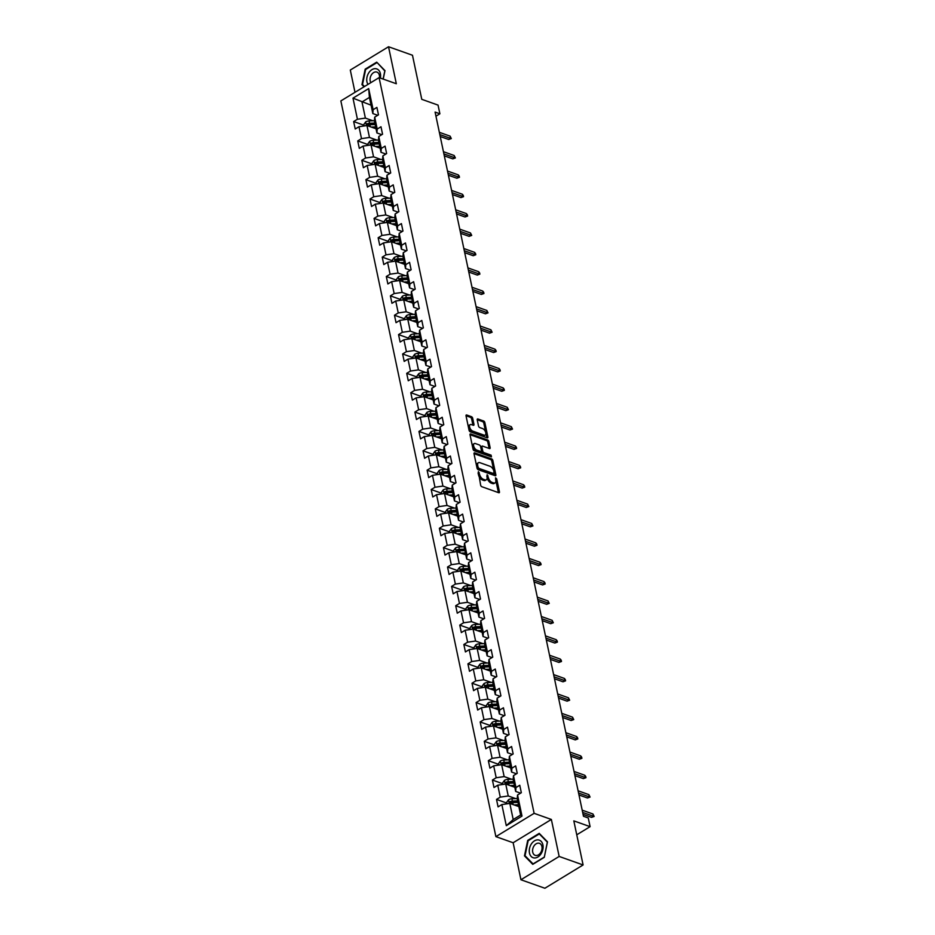 <?xml version="1.0" encoding="UTF-8"?>
<svg xmlns="http://www.w3.org/2000/svg" width="935" height="935" viewBox="0 0 935 935"><rect width="100%" height="100%" fill="white"/><g stroke="black" fill="none" stroke-linecap="round" stroke-linejoin="round"><path stroke-width="1.4" d="M478.381 471.591L480.637 485.16A1.402 0.748 58.6 0 0 481.829 486.714L498.752 492.722A1.402 0.748 58.6 0 0 499.232 492.698A1.402 0.748 58.6 0 0 499.442 491.833L496.707 478.884L495.538 477.808L495.749 480.099A4.5 2.408 58.6 0 1 495.082 482.869A4.5 2.408 58.6 0 1 493.563 482.927L492.149 482.425A4.5 2.408 58.6 0 1 488.315 477.458L487.123 474.7L487.006 476.99A4.5 2.408 58.6 0 1 486.34 479.76A4.5 2.408 58.6 0 1 484.821 479.819L483.407 479.316A4.5 2.408 58.6 0 1 479.573 474.349L478.381 471.591M472.666 418.237A1.402 0.748 58.6 0 0 471.462 416.683L466.717 415A1.402 0.748 58.6 0 0 466.249 415.011A1.402 0.748 58.6 0 0 466.039 415.876L469.066 430.264A1.402 0.748 58.6 0 0 470.258 431.818L487.182 437.825A1.402 0.748 58.6 0 0 487.661 437.802A1.402 0.748 58.6 0 0 487.871 436.937L484.844 422.55A1.402 0.748 58.6 0 0 483.64 421.007L477.902 418.962A1.402 0.748 58.6 0 0 477.434 418.985A1.402 0.748 58.6 0 0 477.224 419.85L478.521 426.009A1.402 0.748 58.6 0 0 479.713 427.564L482.565 428.569A3.763 2.01 58.6 0 1 485.464 431.748A3.763 2.01 58.6 0 1 485.207 435.044A3.763 2.01 58.6 0 1 483.933 435.091L472.794 431.128A3.763 2.01 58.6 0 1 469.896 427.95A3.763 2.01 58.6 0 1 470.153 424.665A3.763 2.01 58.6 0 1 471.415 424.619L473.274 425.273A1.402 0.748 58.6 0 0 473.753 425.25A1.402 0.748 58.6 0 0 473.963 424.385L472.666 418.237L471.626 418.868A1.402 0.748 58.6 0 0 470.434 417.314L466.016 415.736M559.153 856.448L551.358 819.457L513.14 842.751L520.935 879.753L559.153 856.448L583.101 864.957L573.821 820.883L590.102 826.657L588.267 817.973L583.475 816.267L435.091 112.095L439.882 113.789L438.048 105.106L421.767 99.32L412.475 55.247L388.528 46.75L350.298 70.043L354.996 92.308M551.358 819.457L534.119 813.333L379.084 77.628L396.323 83.741L388.528 46.75M474.711 452.891A1.402 0.748 58.6 0 0 474.232 452.914A1.402 0.748 58.6 0 0 474.022 453.779L477.049 468.154A1.402 0.748 58.6 0 0 478.252 469.709L495.176 475.716A1.402 0.748 58.6 0 0 495.643 475.705A1.402 0.748 58.6 0 0 495.854 474.84L492.827 460.452A1.402 0.748 58.6 0 0 491.635 458.898L474.711 452.891L473.998 453.323M473.063 449.209L470.024 434.833A1.402 0.748 58.6 0 1 470.235 433.969A1.402 0.748 58.6 0 1 470.714 433.945L487.638 439.953A1.402 0.748 58.6 0 1 488.83 441.507L490.127 447.655A1.402 0.748 58.6 0 1 489.917 448.531A1.402 0.748 58.6 0 1 489.449 448.543L482.589 446.112A1.402 0.748 58.6 0 0 482.109 446.124A1.402 0.748 58.6 0 0 481.899 446.988L482.764 451.079A1.402 0.748 58.6 0 0 483.956 452.622L491.097 455.158L491.459 456.864L474.255 450.763A1.402 0.748 58.6 0 1 473.063 449.209M583.101 864.957L544.883 888.25L520.935 879.753M534.119 813.333L495.889 836.638L340.854 100.922L379.084 77.628M364.077 125.255L353.652 121.562L355.23 129.007L358.993 126.716L361.506 138.625L357.743 140.928L359.309 148.373L363.084 146.082L365.585 157.992L361.822 160.294L363.388 167.739L367.163 165.448L369.676 177.369L365.901 179.66L367.467 187.105L371.242 184.814L373.755 196.736L369.979 199.026L371.557 206.483L375.321 204.181L377.833 216.102L374.058 218.393L375.636 225.849L379.4 223.547L381.912 235.468L378.149 237.759L379.715 245.215L383.49 242.913L386.003 254.834L382.228 257.137L383.794 264.582L387.569 262.279L390.082 274.2L386.307 276.503L387.873 283.948L391.648 281.645L394.161 293.567L390.386 295.869L391.964 303.314L395.727 301.012L398.24 312.933L394.465 315.235L396.043 322.68L399.806 320.389L402.319 332.299L398.555 334.601L400.122 342.046L403.897 339.756L406.409 351.665L402.634 353.968L404.2 361.413L407.976 359.122L410.488 371.043L406.713 373.334L408.279 380.779L412.054 378.488L414.567 390.409L410.792 392.7L412.37 400.157L416.133 397.854L418.646 409.775L414.883 412.066L416.449 419.523L420.212 417.22L422.725 429.142L418.962 431.432L420.528 438.889L424.303 436.587L426.816 448.508L423.041 450.81L424.607 458.255L428.382 455.953L430.895 467.874L427.12 470.176L428.686 477.621L432.461 475.319L434.974 487.24L431.199 489.543L432.776 496.988L436.54 494.685L439.053 506.606L435.289 508.909L436.855 516.354L440.619 514.063L443.132 525.973L439.368 528.275L440.934 535.72L444.709 533.429L447.222 545.339L443.447 547.641L445.013 555.086L448.788 552.795L451.301 564.717L447.526 567.007L449.092 574.452L452.867 572.162L455.38 584.083L451.605 586.374L453.183 593.83L456.946 591.528L459.459 603.449L455.696 605.74L457.262 613.196L461.037 610.894L463.538 622.815L459.775 625.106L461.341 632.563L465.116 630.26L467.629 642.181L463.853 644.484L465.42 651.929L469.195 649.626L471.707 661.548L467.932 663.85L469.499 671.295L473.274 668.992L475.786 680.914L472.011 683.216L473.589 690.661L477.353 688.359L479.865 700.28L476.102 702.582L477.668 710.027L481.443 707.737L483.944 719.646L480.181 721.949L481.747 729.394L485.522 727.103L488.035 739.012L484.26 741.315L485.826 748.76L489.601 746.469L492.114 758.378L488.339 760.681L489.917 768.126L493.68 765.835L496.193 777.756L492.418 780.047L493.996 787.504L497.759 785.201L500.272 797.123L496.508 799.413L498.075 806.87L501.85 804.567L506.291 825.675L521.999 816.103L520.643 815.016L517.242 798.876L517.546 794.995L521.321 792.705L519.755 785.248L515.98 787.551L515.676 791.431L513.163 779.51L513.467 775.629L517.242 773.327L515.664 765.882L511.901 768.184L511.597 772.065L509.084 760.143L509.388 756.263L513.151 753.961L511.585 746.516L507.81 748.818L507.518 752.698L505.005 740.777L505.309 736.897L509.072 734.594L507.506 727.149L503.731 729.452L503.439 733.321L500.926 721.411L501.218 717.531L504.993 715.228L503.427 707.783L499.652 710.074L499.348 713.954L496.836 702.045L497.139 698.164L500.915 695.862L499.348 688.417L495.573 690.708L495.269 694.588L492.757 682.667L493.061 678.798L496.836 676.496L495.258 669.051L491.494 671.342L491.191 675.222L488.678 663.301L488.982 659.432L492.745 657.13L491.179 649.685L487.404 651.976L487.112 655.856L484.599 643.935L484.903 640.054L488.666 637.763L487.1 630.307L483.325 632.609L483.033 636.49L480.52 624.568L480.812 620.688L484.587 618.397L483.021 610.941L479.246 613.243L478.942 617.123L476.429 605.202L476.733 601.322L480.508 599.031L478.942 591.575L475.167 593.877L474.863 597.757L472.35 585.836L472.654 581.956L476.429 579.653L474.851 572.208L471.088 574.511L470.784 578.391L468.271 566.47L468.575 562.59L472.339 560.287L470.772 552.842L466.997 555.145L466.705 559.025L464.192 547.104L464.496 543.223L468.26 540.921L466.694 533.476L462.918 535.778L462.615 539.647L460.113 527.737L460.406 523.857L464.181 521.555L462.615 514.11L458.84 516.4L458.536 520.281L456.023 508.371L456.327 504.491L460.102 502.188L458.524 494.744L454.761 497.034L454.457 500.915L451.944 488.993L452.248 485.125L456.023 482.822L454.445 475.377L450.682 477.668L450.378 481.548L447.865 469.627L448.169 465.759L451.932 463.456L450.366 456.011L446.591 458.302L446.299 462.182L443.786 450.261L444.09 446.381L447.853 444.09L446.287 436.633L442.512 438.936L442.208 442.816L439.707 430.895L439.999 427.014L443.774 424.724L442.208 417.267L438.433 419.57L438.129 423.45L435.617 411.529L435.92 407.648L439.695 405.358L438.118 397.901L434.354 400.203L434.05 404.084L431.538 392.162L431.841 388.282L435.617 385.98L434.039 378.535L430.275 380.837L429.971 384.717L427.459 372.796L427.762 368.916L431.526 366.613L429.96 359.169L426.185 361.471L425.892 365.351L423.38 353.43L423.672 349.55L427.447 347.247L425.881 339.802L422.106 342.105L421.802 345.973L419.301 334.064L419.593 330.184L423.368 327.881L421.802 320.436L418.027 322.727L417.723 326.607L415.21 314.698L415.514 310.817L419.289 308.515L417.711 301.07L413.948 303.361L413.644 307.241L411.131 295.32L411.435 291.451L415.21 289.149L413.632 281.704L409.869 283.995L409.565 287.875L407.052 275.954L407.356 272.085L411.119 269.783L409.553 262.338L405.778 264.628L405.486 268.509L402.973 256.587L403.266 252.707L407.041 250.416L405.474 242.96L401.699 245.262L401.395 249.142L398.883 237.221L399.187 233.341L402.962 231.05L401.395 223.594L397.62 225.896L397.317 229.776L394.804 217.855L395.108 213.975L398.883 211.684L397.305 204.227L393.542 206.53L393.238 210.41L390.725 198.489L391.029 194.609L394.792 192.318L393.226 184.861L389.463 187.164L389.159 191.044L386.646 179.123L386.95 175.242L390.713 172.94L389.147 165.495L385.372 167.797L385.08 171.678L382.567 159.756L382.859 155.876L386.634 153.574L385.068 146.129L381.293 148.431L380.989 152.3L378.476 140.39L378.78 136.51L382.555 134.208L380.989 126.763L377.214 129.053L376.91 132.934L374.397 121.024L374.701 117.144L378.476 114.841L376.899 107.396L373.135 109.687L372.831 113.567L369.43 97.427L361.985 101.962L365.386 118.102L372.843 120.744M353.652 121.562L357.427 119.259L352.986 98.152L368.682 88.591L373.135 109.687M374.701 117.144L377.214 129.053M378.78 136.51L381.293 148.431M382.859 155.876L385.372 167.797M386.95 175.242L389.463 187.164M391.029 194.609L393.542 206.53M395.108 213.975L397.62 225.896M399.187 233.341L401.699 245.262M403.266 252.707L405.778 264.628M407.356 272.085L409.869 283.995M411.435 291.451L413.948 303.361M415.514 310.817L418.027 322.727M419.593 330.184L422.106 342.105M423.672 349.55L426.185 361.471M427.762 368.916L430.275 380.837M431.841 388.282L434.354 400.203M435.92 407.648L438.433 419.57M439.999 427.014L442.512 438.936M444.09 446.381L446.591 458.302M448.169 465.759L450.682 477.668M452.248 485.125L454.761 497.034M456.327 504.491L458.84 516.4M460.406 523.857L462.918 535.778M464.496 543.223L466.997 555.145M468.575 562.59L471.088 574.511M472.654 581.956L475.167 593.877M476.733 601.322L479.246 613.243M480.812 620.688L483.325 632.609M484.903 640.054L487.404 651.976M488.982 659.432L491.494 671.342M493.061 678.798L495.573 690.708M497.139 698.164L499.652 710.074M501.218 717.531L503.731 729.452M505.309 736.897L507.81 748.818M509.388 756.263L511.901 768.184M513.467 775.629L515.98 787.551M517.546 794.995L521.999 816.103M376.922 140.11L369.477 137.468L366.964 125.547L376.034 128.773M381.796 134.675L376.91 132.934M366.964 125.547L358.993 126.716M369.477 137.468L361.506 138.625M381.001 159.488L373.556 156.835L371.043 144.925L380.113 148.139M385.875 154.041L380.989 152.3M371.043 144.925L363.084 146.082M373.556 156.835L365.585 157.992M385.091 178.854L377.635 176.201L375.122 164.291L384.192 167.505M389.965 173.407L385.08 171.678M375.122 164.291L367.163 165.448M377.635 176.201L369.676 177.369M389.17 198.22L381.714 195.579L379.201 183.657L388.282 186.871M394.044 192.774L389.159 191.044M379.201 183.657L371.242 184.814M381.714 195.579L373.755 196.736M393.249 217.586L385.804 214.945L383.292 203.024L392.361 206.238M398.123 212.14L393.238 210.41M383.292 203.024L375.321 204.181M385.804 214.945L377.833 216.102M397.328 236.952L389.883 234.311L387.37 222.39L396.44 225.604M402.202 231.506L397.317 229.776M387.37 222.39L379.4 223.547M389.883 234.311L381.912 235.468M401.407 256.319L393.962 253.677L391.449 241.756L400.519 244.982M406.281 250.872L401.395 249.142M391.449 241.756L383.49 242.913M393.962 253.677L386.003 254.834M405.498 275.685L398.041 273.043L395.528 261.122L404.61 264.348M410.371 270.238L405.486 268.509M395.528 261.122L387.569 262.279M398.041 273.043L390.082 274.2M409.577 295.051L402.12 292.41L399.607 280.488L408.688 283.714M414.45 289.605L409.565 287.875M399.607 280.488L391.648 281.645M402.12 292.41L394.161 293.567M413.656 314.417L406.211 311.776L403.698 299.854L412.767 303.08M418.529 308.982L413.644 307.241M403.698 299.854L395.727 301.012M406.211 311.776L398.24 312.933M417.735 333.783L410.29 331.142L407.777 319.221L416.846 322.446M422.608 328.349L417.723 326.607M407.777 319.221L399.806 320.389M410.29 331.142L402.319 332.299M421.814 353.161L414.369 350.508L411.856 338.599L420.925 341.813M426.687 347.715L421.802 345.973M411.856 338.599L403.897 339.756M414.369 350.508L406.409 351.665M425.904 372.527L418.448 369.874L415.935 357.965L425.016 361.179M430.778 367.081L425.892 365.351M415.935 357.965L407.976 359.122M418.448 369.874L410.488 371.043M429.983 391.894L422.526 389.24L420.014 377.331L429.095 380.545M434.857 386.447L429.971 384.717M420.014 377.331L412.054 378.488M422.526 389.24L414.567 390.409M434.062 411.26L426.617 408.618L424.104 396.697L433.174 399.911M438.936 405.813L434.05 404.084M424.104 396.697L416.133 397.854M426.617 408.618L418.646 409.775M438.141 430.626L430.696 427.985L428.183 416.063L437.253 419.277M443.015 425.18L438.129 423.45M428.183 416.063L420.212 417.22M430.696 427.985L422.725 429.142M442.22 449.992L434.775 447.351L432.262 435.429L441.332 438.655M447.094 444.546L442.208 442.816M432.262 435.429L424.303 436.587M434.775 447.351L426.816 448.508M446.311 469.358L438.854 466.717L436.341 454.796L445.422 458.021M451.184 463.912L446.299 462.182M436.341 454.796L428.382 455.953M438.854 466.717L430.895 467.874M450.389 488.725L442.933 486.083L440.432 474.162L449.501 477.388M455.263 483.278L450.378 481.548M440.432 474.162L432.461 475.319M442.933 486.083L434.974 487.24M454.468 508.091L447.024 505.449L444.511 493.528L453.58 496.754M459.342 502.656L454.457 500.915M444.511 493.528L436.54 494.685M447.024 505.449L439.053 506.606M458.547 527.457L451.102 524.816L448.59 512.894L457.659 516.12M463.421 522.022L458.536 520.281M448.59 512.894L440.619 514.063M451.102 524.816L443.132 525.973M462.626 546.835L455.181 544.182L452.669 532.272L461.738 535.486M467.5 541.388L462.615 539.647M452.669 532.272L444.709 533.429M455.181 544.182L447.222 545.339M466.717 566.201L459.26 563.548L456.748 551.638L465.829 554.852M471.591 560.755L466.705 559.025M456.748 551.638L448.788 552.795M459.26 563.548L451.301 564.717M470.796 585.567L463.339 582.914L460.838 571.005L469.908 574.219M475.67 580.121L470.784 578.391M460.838 571.005L452.867 572.162M463.339 582.914L455.38 584.083M474.875 604.933L467.43 602.292L464.917 590.371L473.987 593.585M479.748 599.487L474.863 597.757M464.917 590.371L456.946 591.528M467.43 602.292L459.459 603.449M478.954 624.299L471.509 621.658L468.996 609.737L478.065 612.951M483.827 618.853L478.942 617.123M468.996 609.737L461.037 610.894M471.509 621.658L463.538 622.815M483.033 643.666L475.588 641.024L473.075 629.103L482.144 632.329M487.906 638.219L483.033 636.49M473.075 629.103L465.116 630.26M475.588 641.024L467.629 642.181M487.123 663.032L479.667 660.39L477.154 648.469L486.235 651.695M491.997 657.585L487.112 655.856M477.154 648.469L469.195 649.626M479.667 660.39L471.707 661.548M491.202 682.398L483.746 679.757L481.244 667.835L490.314 671.061M496.076 676.952L491.191 675.222M481.244 667.835L473.274 668.992M483.746 679.757L475.786 680.914M495.281 701.764L487.836 699.123L485.323 687.202L494.393 690.427M500.155 696.33L495.269 694.588M485.323 687.202L477.353 688.359M487.836 699.123L479.865 700.28M499.36 721.13L491.915 718.489L489.402 706.568L498.472 709.794M504.234 715.696L499.348 713.954M489.402 706.568L481.443 707.737M491.915 718.489L483.944 719.646M503.439 740.508L495.994 737.855L493.481 725.946L502.551 729.16M508.313 735.062L503.439 733.321M493.481 725.946L485.522 727.103M495.994 737.855L488.035 739.012M507.53 759.874L500.073 757.221L497.56 745.312L506.641 748.526M512.403 754.428L507.518 752.698M497.56 745.312L489.601 746.469M500.073 757.221L492.114 758.378M511.609 779.241L504.152 776.588L501.651 764.678L510.72 767.892M516.482 773.794L511.597 772.065M501.651 764.678L493.68 765.835M504.152 776.588L496.193 777.756M515.688 798.607L508.243 795.965L505.73 784.044L514.799 787.258M520.561 793.16L515.676 791.431M505.73 784.044L497.759 785.201M508.243 795.965L500.272 797.123M506.291 825.675L513.21 819.551L509.809 803.41L518.878 806.624M509.809 803.41L501.85 804.567M513.14 842.751L495.889 836.638M435.955 116.185L439.882 113.789M576.755 834.803L590.102 826.657M513.21 819.551L520.643 815.016M371.066 105.188L352.986 98.152M377.717 115.309L372.831 113.567M368.682 88.591L369.43 97.427M365.386 118.102L357.427 119.259M506.922 803.118L496.508 799.413M502.843 783.752L492.418 780.047M498.752 764.374L488.339 760.681M494.673 745.008L484.26 741.315M490.594 725.642L480.181 721.949M486.516 706.276L476.102 702.582M482.437 686.909L472.011 683.216M478.346 667.543L467.932 663.85M474.267 648.177L463.853 644.484M470.188 628.811L459.775 625.106M466.109 609.445L455.696 605.74M462.03 590.078L451.605 586.374M457.94 570.701L447.526 567.007M453.861 551.334L443.447 547.641M449.782 531.968L439.368 528.275M445.703 512.602L435.289 508.909M441.624 493.236L431.199 489.543M437.533 473.87L427.12 470.176M433.454 454.503L423.041 450.81M429.375 435.137L418.962 431.432M425.296 415.771L414.883 412.066M421.217 396.405L410.792 392.7M417.127 377.027L406.713 373.334M413.048 357.661L402.634 353.968M408.969 338.295L398.555 334.601M404.89 318.928L394.465 315.235M400.811 299.562L390.386 295.869M396.72 280.196L386.307 276.503M392.642 260.83L382.228 257.137M388.563 241.464L378.149 237.759M384.484 222.098L374.058 218.393M380.393 202.731L369.979 199.026M376.314 183.365L365.901 179.66M372.235 163.987L361.822 160.294M368.156 144.621L357.743 140.928M547.501 841.839L539.226 833.365L527.714 840.39L524.477 855.876L532.763 864.349L544.275 857.337L547.501 841.839M383.21 79.089L384.986 70.628L376.7 62.154L365.188 69.167L361.962 84.653L364.042 86.791M525.54 856.25L524.477 855.876M528.333 840.612L527.714 840.39M365.819 69.389L365.188 69.167M363.025 85.038L361.962 84.653M478.065 472.946L478.545 474.98A4.5 2.408 58.6 0 0 482.378 479.947L483.407 479.316M486.34 479.76L485.3 480.391A4.5 2.408 58.6 0 1 483.781 480.45L482.378 479.947M495.082 482.869L494.042 483.5A4.5 2.408 58.6 0 1 492.523 483.559L491.12 483.056A4.5 2.408 58.6 0 1 487.287 478.089L486.808 476.044M498.425 492.605A1.402 0.748 58.6 0 0 498.402 492.464L495.55 479.152M494.849 475.599A1.402 0.748 58.6 0 0 494.825 475.459L491.798 461.084A1.402 0.748 58.6 0 0 490.594 459.529L473.998 453.639M478.089 467.29L478.919 468.377L493.785 473.648L493.89 471.263A4.5 2.408 58.6 0 0 490.057 466.296L479.9 462.685A4.5 2.408 58.6 0 0 478.381 462.743A4.5 2.408 58.6 0 0 477.715 465.525L478.089 467.29L477.049 467.921L477.89 469.008L478.919 468.377M493.248 473.975L477.89 469.008M478.381 462.743L477.353 463.374A4.5 2.408 58.6 0 0 476.686 466.144L477.715 465.525M477.049 467.921L476.686 466.144M470.001 434.693L486.597 440.584L487.638 439.953M489.122 448.426A1.402 0.748 58.6 0 0 489.099 448.286L487.801 442.138A1.402 0.748 58.6 0 0 486.597 440.584M481.548 446.731A1.402 0.748 58.6 0 0 481.069 446.755A1.402 0.748 58.6 0 0 480.87 447.62L481.724 451.699A1.402 0.748 58.6 0 0 482.927 453.253L490.069 455.789L491.097 455.158M490.84 456.642L490.069 455.789M475.459 443.576A3.763 2.01 58.6 0 0 474.185 443.622A3.763 2.01 58.6 0 0 473.94 446.918A3.763 2.01 58.6 0 0 476.838 450.097L480.765 451.488A1.402 0.748 58.6 0 0 481.233 451.476A1.402 0.748 58.6 0 0 481.443 450.612L480.578 446.521A1.402 0.748 58.6 0 0 479.386 444.978L475.459 443.576M474.185 443.622L473.157 444.254A3.763 2.01 58.6 0 0 472.9 447.549A3.763 2.01 58.6 0 0 475.798 450.728L476.838 450.097M481.233 451.476L480.204 452.108A1.402 0.748 58.6 0 1 479.725 452.119L475.798 450.728M472.946 425.156A1.402 0.748 58.6 0 0 472.923 425.016L471.626 418.868M470.153 424.665L469.113 425.285A3.763 2.01 58.6 0 0 468.867 428.581A3.763 2.01 58.6 0 0 471.766 431.76L472.794 431.128M485.207 435.044L484.178 435.675A3.763 2.01 58.6 0 1 482.904 435.722L471.766 431.76M486.854 437.709A1.402 0.748 58.6 0 0 486.831 437.568L483.804 423.181A1.402 0.748 58.6 0 0 482.612 421.638L477.201 419.71M516.389 805.748L518.668 805.643M514.121 804.942L518.481 804.743M507.062 803.808L506.735 802.23L508.535 799.729A3.798 1.765 -11.9 0 1 511.924 798.771L517.277 798.537M517.674 800.898L512.415 801.131A3.798 1.765 168.1 0 0 509.926 801.657L510.241 803.153A3.798 1.765 -11.9 0 1 512.731 802.627L517.99 802.382M509.926 801.657L511.305 802.148A1.94 0.9 -11.9 0 1 511.983 802.055L517.861 801.798M583.078 814.35L591.563 817.365L593.421 816.232L582.669 812.41M592.942 813.988L594.146 816.43L593.421 816.232L592.942 813.988L582.201 810.178M594.146 816.43L591.563 817.365M538.069 839.887A9.315 6.568 -70.5 0 0 529.514 848.431A9.315 6.568 -70.5 0 0 534.294 857.956A9.315 6.568 -70.5 0 0 542.849 849.412A9.315 6.568 -70.5 0 0 538.069 839.887M538.607 843.148A6.381 4.5 -70.5 0 0 532.892 848.407A6.381 4.5 -70.5 0 0 535.182 855.338A6.381 4.5 -70.5 0 0 536.024 855.513A6.381 4.5 -70.5 0 0 541.739 850.254A6.381 4.5 -70.5 0 0 539.448 843.323A6.381 4.5 -70.5 0 0 538.607 843.148M544.205 857.138L533.055 863.928L525.026 855.724L528.158 840.717L539.308 833.915L547.337 842.131L544.31 857.173M539.998 834.16L539.308 833.915M380.346 78.072A9.315 6.568 -70.5 0 0 380.381 73.62A9.315 6.568 -70.5 0 0 371.955 69.634A9.315 6.568 -70.5 0 0 366.941 81.801A9.315 6.568 -70.5 0 0 367.981 84.395M379.47 77.769A6.381 4.5 -70.5 0 0 379.388 75.314A6.381 4.5 -70.5 0 0 376.922 72.1A6.381 4.5 -70.5 0 0 371.826 74.251A6.381 4.5 -70.5 0 0 370.202 80.913A6.381 4.5 -70.5 0 0 370.868 82.631M377.471 62.949L384.811 70.908L383.116 79.054M364.475 86.523L362.511 84.512L365.632 69.506L376.793 62.703M512.31 786.382L514.589 786.277M510.042 785.575L514.402 785.377M502.983 784.442L502.656 782.864L504.456 780.363A3.798 1.765 -11.9 0 1 507.845 779.404L513.198 779.171M513.596 781.531L508.336 781.765A3.798 1.765 168.1 0 0 505.847 782.291L506.162 783.775A3.798 1.765 -11.9 0 1 508.652 783.249L513.911 783.016M505.847 782.291L507.226 782.782A1.94 0.9 -11.9 0 1 507.904 782.688L513.783 782.431M508.231 767.016L510.51 766.91M505.964 766.209L510.323 766.01M498.904 765.075L498.577 763.498L500.377 760.996A3.798 1.765 -11.9 0 1 503.755 760.038L509.108 759.804M509.505 762.165L504.257 762.399A3.798 1.765 168.1 0 0 501.768 762.925L502.083 764.409A3.798 1.765 -11.9 0 1 504.573 763.883L509.82 763.65M501.768 762.925L503.147 763.416A1.94 0.9 -11.9 0 1 503.813 763.322L509.704 763.065M578.999 794.984L587.472 797.999L589.331 796.865L578.59 793.044M588.863 794.621L590.067 797.052L589.331 796.865L588.863 794.621L578.111 790.811M590.067 797.052L587.472 797.999M574.908 775.618L583.393 778.621L585.252 777.488L574.499 773.677M584.784 775.255L585.719 776.447L585.976 777.686L585.252 777.488L584.784 775.255L574.032 771.445M585.976 777.686L583.393 778.621M504.152 747.649L506.431 747.544M501.873 746.843L506.244 746.644M494.825 745.709L494.486 744.131L496.298 741.63A3.798 1.765 -11.9 0 1 499.676 740.672L505.029 740.426M505.426 742.799L500.178 743.033A3.798 1.765 168.1 0 0 497.689 743.559L498.004 745.043A3.798 1.765 -11.9 0 1 500.494 744.517L505.742 744.283M497.689 743.559L499.068 744.05A1.94 0.9 -11.9 0 1 499.734 743.956L505.613 743.699M500.061 728.271L502.352 728.178M497.794 727.477L502.153 727.278M490.746 726.343L490.408 724.765L492.219 722.264A3.798 1.765 -11.9 0 1 495.597 721.306L500.95 721.06M501.347 723.433L496.099 723.667A3.798 1.765 168.1 0 0 493.598 724.193L493.914 725.677A3.798 1.765 -11.9 0 1 496.403 725.151L501.663 724.917M493.598 724.193L494.977 724.683A1.94 0.9 -11.9 0 1 495.655 724.59L501.534 724.321M495.982 708.905L498.261 708.812M493.715 708.099L498.075 707.912M486.656 706.977L486.329 705.399L488.128 702.898A3.798 1.765 -11.9 0 1 491.518 701.94L496.871 701.694M497.268 704.055L492.009 704.3A3.798 1.765 168.1 0 0 489.519 704.826L489.835 706.311A3.798 1.765 -11.9 0 1 492.324 705.785L497.584 705.551M489.519 704.826L490.898 705.306A1.94 0.9 -11.9 0 1 491.576 705.224L497.455 704.955M570.829 756.251L579.314 759.255L581.173 758.121L570.42 754.311M580.705 755.889L581.64 757.081L581.897 758.32L581.173 758.121L580.705 755.889L569.953 752.079M581.897 758.32L579.314 759.255M566.75 736.885L575.235 739.889L577.094 738.755L566.341 734.945M576.626 736.523L577.561 737.715L577.818 738.954L577.094 738.755L576.626 736.523L565.874 732.713M577.818 738.954L575.235 739.889M562.671 717.519L571.145 720.523L573.015 719.389L562.262 715.579M572.536 717.157L573.739 719.588L573.015 719.389L572.536 717.157L561.795 713.347M573.739 719.588L571.145 720.523M491.903 689.539L494.183 689.446M489.636 688.733L493.996 688.546M482.577 687.599L482.25 686.021L484.05 683.532A3.798 1.765 -11.9 0 1 487.439 682.573L492.78 682.328M493.189 684.689L487.93 684.923A3.798 1.765 168.1 0 0 485.44 685.46L485.756 686.944A3.798 1.765 -11.9 0 1 488.245 686.419L493.505 686.185M485.44 685.46L486.819 685.939A1.94 0.9 -11.9 0 1 487.486 685.858L493.376 685.589M558.592 698.141L567.066 701.156L568.924 700.023L558.183 696.213M568.457 697.79L569.66 700.221L568.924 700.023L568.457 697.79L557.704 693.969M569.66 700.221L567.066 701.156M487.825 670.173L490.104 670.068M485.557 669.366L489.917 669.179M478.498 668.233L478.159 666.655L479.971 664.154A3.798 1.765 -11.9 0 1 483.348 663.207L488.701 662.962M489.099 665.323L483.851 665.556A3.798 1.765 168.1 0 0 481.361 666.082L481.677 667.578A3.798 1.765 -11.9 0 1 484.166 667.052L489.414 666.819M481.361 666.082L482.74 666.573A1.94 0.9 -11.9 0 1 483.407 666.491L489.297 666.223M554.502 678.775L562.987 681.79L564.845 680.657L554.093 676.846M564.378 678.424L565.313 679.616L565.57 680.855L564.845 680.657L564.378 678.424L553.625 674.603M565.57 680.855L562.987 681.79M483.746 650.807L486.025 650.702M481.467 650L485.838 649.802M474.419 648.867L474.08 647.289L475.892 644.788A3.798 1.765 -11.9 0 1 479.269 643.829L484.622 643.596M485.02 645.956L479.772 646.19A3.798 1.765 168.1 0 0 477.282 646.716L477.598 648.212A3.798 1.765 -11.9 0 1 480.087 647.686L485.335 647.452M477.282 646.716L478.662 647.207A1.94 0.9 -11.9 0 1 479.328 647.125L485.207 646.856M550.423 659.409L558.908 662.424L560.766 661.29L550.014 657.469M560.299 659.058L561.234 660.25L561.491 661.489L560.766 661.29L560.299 659.058L549.546 655.236M561.491 661.489L558.908 662.424M479.655 631.441L481.946 631.335M477.388 630.634L481.747 630.435M470.34 629.5L470.001 627.923L471.813 625.422A3.798 1.765 -11.9 0 1 475.19 624.463L480.543 624.229M480.941 626.59L475.693 626.824A3.798 1.765 168.1 0 0 473.192 627.35L473.507 628.846A3.798 1.765 -11.9 0 1 475.997 628.32L481.256 628.086M473.192 627.35L474.571 627.841A1.94 0.9 -11.9 0 1 475.249 627.747L481.128 627.49M546.344 640.043L554.829 643.058L556.687 641.924L545.935 638.102M556.208 639.692L557.155 640.872L557.412 642.123L556.687 641.924L556.208 639.692L545.467 635.87M557.412 642.123L554.829 643.058M475.576 612.074L477.855 611.969M473.309 611.268L477.668 611.069M466.249 610.134L465.922 608.556L467.722 606.055A3.798 1.765 -11.9 0 1 471.111 605.097L476.464 604.863M476.862 607.224L471.602 607.458A3.798 1.765 168.1 0 0 469.113 607.984L469.428 609.48A3.798 1.765 -11.9 0 1 471.918 608.954L477.177 608.708M469.113 607.984L470.492 608.475A1.94 0.9 -11.9 0 1 471.17 608.381L477.049 608.124M542.265 620.676L550.738 623.692L552.608 622.558L541.856 618.736M552.129 620.326L553.333 622.757L552.608 622.558L552.129 620.326L541.388 616.504M553.333 622.757L550.738 623.692M471.497 592.708L473.776 592.603M469.23 591.902L473.589 591.703M462.171 590.768L461.843 589.19L463.643 586.689A3.798 1.765 -11.9 0 1 467.033 585.731L472.374 585.497M472.783 587.858L467.523 588.092A3.798 1.765 168.1 0 0 465.034 588.618L465.35 590.102A3.798 1.765 -11.9 0 1 467.839 589.576L473.087 589.342M465.034 588.618L466.413 589.108A1.94 0.9 -11.9 0 1 467.079 589.015L472.97 588.758M538.186 601.31L546.659 604.326L548.518 603.192L537.777 599.37M548.05 600.948L549.254 603.379L548.518 603.192L548.05 600.948L537.298 597.138M549.254 603.379L546.659 604.326M467.418 573.342L469.697 573.237M465.151 572.536L469.51 572.337M458.092 571.402L457.753 569.824L459.564 567.323A3.798 1.765 -11.9 0 1 462.942 566.365L468.295 566.131M468.692 568.492L463.444 568.725A3.798 1.765 168.1 0 0 460.955 569.251L461.271 570.736A3.798 1.765 -11.9 0 1 463.76 570.21L469.008 569.976M460.955 569.251L462.334 569.742A1.94 0.9 -11.9 0 1 463 569.649L468.891 569.392M534.095 581.944L542.581 584.948L544.439 583.826L533.686 580.004M543.971 581.582L544.906 582.774L545.163 584.013L544.439 583.826L543.971 581.582L533.219 577.772M545.163 584.013L542.581 584.948M463.339 553.976L465.618 553.871M461.06 553.169L465.431 552.971M454.013 552.036L453.674 550.458L455.485 547.957A3.798 1.765 -11.9 0 1 458.863 546.998L464.216 546.753M464.613 549.125L459.365 549.359A3.798 1.765 168.1 0 0 456.876 549.885L457.18 551.37A3.798 1.765 -11.9 0 1 459.681 550.844L464.929 550.61M456.876 549.885L458.255 550.376A1.94 0.9 -11.9 0 1 458.921 550.283L464.8 550.025M530.016 562.578L538.502 565.582L540.36 564.448L529.607 560.638M539.892 562.216L540.827 563.408L541.084 564.646L540.36 564.448L539.892 562.216L529.14 558.405M541.084 564.646L538.502 565.582M459.249 534.598L461.539 534.504M456.981 533.803L461.341 533.605M449.922 532.669L449.595 531.092L451.395 528.591A3.798 1.765 -11.9 0 1 454.784 527.632L460.137 527.387M460.534 529.759L455.275 529.993A3.798 1.765 168.1 0 0 452.785 530.519L453.101 532.003A3.798 1.765 -11.9 0 1 455.59 531.477L460.85 531.244M452.785 530.519L454.165 531.01A1.94 0.9 -11.9 0 1 454.842 530.916L460.721 530.648M525.938 543.212L534.423 546.215L536.281 545.082L525.528 541.271M535.802 542.849L536.748 544.041L537.006 545.28L536.281 545.082L535.802 542.849L525.061 539.039M537.006 545.28L534.423 546.215M455.17 515.232L457.449 515.138M452.902 514.425L457.262 514.238M445.843 513.303L445.516 511.725L447.316 509.224A3.798 1.765 -11.9 0 1 450.705 508.266L456.058 508.021M456.455 510.381L451.196 510.627A3.798 1.765 168.1 0 0 448.707 511.153L449.022 512.637A3.798 1.765 -11.9 0 1 451.511 512.111L456.771 511.877M448.707 511.153L450.086 511.632A1.94 0.9 -11.9 0 1 450.763 511.55L456.642 511.281M521.859 523.845L530.332 526.849L532.202 525.715L521.45 521.905M531.723 523.483L532.927 525.914L532.202 525.715L531.723 523.483L520.982 519.673M532.927 525.914L530.332 526.849M451.091 495.866L453.37 495.772M448.823 495.059L453.183 494.872M441.764 493.925L441.437 492.348L443.237 489.858A3.798 1.765 -11.9 0 1 446.626 488.9L451.967 488.654M452.376 491.015L447.117 491.249A3.798 1.765 168.1 0 0 444.628 491.787L444.943 493.271A3.798 1.765 -11.9 0 1 447.433 492.745L452.68 492.511M444.628 491.787L446.007 492.266A1.94 0.9 -11.9 0 1 446.673 492.184L452.563 491.915M517.78 504.468L526.253 507.483L528.111 506.349L517.371 502.539M527.644 504.117L528.848 506.548L528.111 506.349L527.644 504.117L516.891 500.295M528.848 506.548L526.253 507.483M447.012 476.499L449.291 476.394M444.744 475.693L449.104 475.506M437.685 474.559L437.346 472.981L439.158 470.48A3.798 1.765 -11.9 0 1 442.535 469.534L447.888 469.288M448.286 471.649L443.038 471.883A3.798 1.765 168.1 0 0 440.549 472.409L440.864 473.905A3.798 1.765 -11.9 0 1 443.354 473.379L448.601 473.145M440.549 472.409L441.928 472.9A1.94 0.9 -11.9 0 1 442.594 472.818L448.484 472.549M513.689 485.101L522.174 488.117L524.032 486.983L513.28 483.173M523.565 484.751L524.5 485.943L524.757 487.182L524.032 486.983L523.565 484.751L512.812 480.929M524.757 487.182L522.174 488.117M442.933 457.133L445.212 457.028M440.654 456.327L445.025 456.128M433.606 455.193L433.267 453.615L435.079 451.114A3.798 1.765 -11.9 0 1 438.457 450.156L443.809 449.922M444.207 452.283L438.959 452.517A3.798 1.765 168.1 0 0 436.47 453.043L436.774 454.539A3.798 1.765 -11.9 0 1 439.275 454.013L444.522 453.779M436.47 453.043L437.849 453.533A1.94 0.9 -11.9 0 1 438.515 453.452L444.394 453.183M509.61 465.735L518.095 468.751L519.953 467.617L509.201 463.795M519.486 465.385L520.421 466.577L520.678 467.816L519.953 467.617L519.486 465.385L508.733 461.563M520.678 467.816L518.095 468.751M438.842 437.767L441.133 437.662M436.575 436.961L440.934 436.762M429.516 435.827L429.188 434.249L430.988 431.748A3.798 1.765 -11.9 0 1 434.378 430.79L439.731 430.556M440.128 432.917L434.868 433.15A3.798 1.765 168.1 0 0 432.379 433.676L432.695 435.172A3.798 1.765 -11.9 0 1 435.184 434.646L440.443 434.413M432.379 433.676L433.758 434.167A1.94 0.9 -11.9 0 1 434.436 434.074L440.315 433.817M505.531 446.369L514.016 449.384L515.875 448.251L505.122 444.429M515.395 446.018L516.342 447.199L516.599 448.449L515.875 448.251L515.395 446.018L504.655 442.197M516.599 448.449L514.016 449.384M434.763 418.401L437.042 418.296M432.496 417.594L436.855 417.396M425.437 416.461L425.109 414.883L426.909 412.382A3.798 1.765 -11.9 0 1 430.299 411.423L435.652 411.19M436.049 413.55L430.79 413.784A3.798 1.765 168.1 0 0 428.3 414.31L428.616 415.806A3.798 1.765 -11.9 0 1 431.105 415.28L436.365 415.035M428.3 414.31L429.679 414.801A1.94 0.9 -11.9 0 1 430.357 414.708L436.236 414.45M501.452 427.003L509.926 430.018L511.796 428.884L501.043 425.063M511.316 426.652L512.52 429.083L511.796 428.884L511.316 426.652L500.576 422.83M512.52 429.083L509.926 430.018M430.684 399.035L432.963 398.929M428.417 398.228L432.776 398.029M421.358 397.094L421.031 395.517L422.83 393.016A3.798 1.765 -11.9 0 1 426.22 392.057L431.561 391.823M431.97 394.184L426.711 394.418A3.798 1.765 168.1 0 0 424.221 394.944L424.537 396.428A3.798 1.765 -11.9 0 1 427.026 395.902L432.274 395.669M424.221 394.944L425.6 395.435A1.94 0.9 -11.9 0 1 426.267 395.341L432.157 395.084M497.373 407.637L505.847 410.652L507.705 409.518L496.964 405.697M507.237 407.274L508.441 409.705L507.705 409.518L507.237 407.274L496.485 403.464M508.441 409.705L505.847 410.652M426.605 379.668L428.884 379.563M424.338 378.862L428.697 378.663M417.279 377.728L416.94 376.15L418.751 373.649A3.798 1.765 -11.9 0 1 422.129 372.691L427.482 372.457M427.879 374.818L422.632 375.052A3.798 1.765 168.1 0 0 420.142 375.578L420.458 377.062A3.798 1.765 -11.9 0 1 422.947 376.536L428.195 376.302M420.142 375.578L421.521 376.069A1.94 0.9 -11.9 0 1 422.188 375.975L428.078 375.718M493.283 388.27L501.768 391.274L503.626 390.152L492.874 386.33M503.159 387.908L504.094 389.1L504.351 390.339L503.626 390.152L503.159 387.908L492.406 384.098M504.351 390.339L501.768 391.274M422.526 360.302L424.806 360.197M420.247 359.496L424.619 359.297M413.2 358.362L412.861 356.784L414.673 354.283A3.798 1.765 -11.9 0 1 418.05 353.325L423.403 353.079M423.8 355.452L418.553 355.686A3.798 1.765 168.1 0 0 416.063 356.212L416.367 357.696A3.798 1.765 -11.9 0 1 418.857 357.17L424.116 356.936M416.063 356.212L417.431 356.702A1.94 0.9 -11.9 0 1 418.109 356.609L423.987 356.352M489.204 368.904L497.689 371.908L499.547 370.774L488.795 366.964M499.08 368.542L500.015 369.734L500.272 370.973L499.547 370.774L499.08 368.542L488.327 364.732M500.272 370.973L497.689 371.908M418.436 340.936L420.727 340.831M416.168 340.13L420.528 339.931M409.109 338.996L408.782 337.418L410.582 334.917A3.798 1.765 -11.9 0 1 413.971 333.959L419.324 333.713M419.721 336.086L414.462 336.32A3.798 1.765 168.1 0 0 411.973 336.845L412.288 338.33A3.798 1.765 -11.9 0 1 414.778 337.804L420.037 337.57M411.973 336.845L413.352 337.336A1.94 0.9 -11.9 0 1 414.03 337.243L419.908 336.974M485.125 349.538L493.61 352.542L495.468 351.408L484.716 347.598M494.989 349.176L495.936 350.368L496.193 351.607L495.468 351.408L494.989 349.176L484.248 345.366M496.193 351.607L493.61 352.542M414.357 321.558L416.636 321.465M412.09 320.752L416.449 320.565M405.03 319.63L404.703 318.052L406.503 315.551A3.798 1.765 -11.9 0 1 409.892 314.592L415.245 314.347M415.643 316.708L410.383 316.953A3.798 1.765 168.1 0 0 407.894 317.479L408.209 318.964A3.798 1.765 -11.9 0 1 410.699 318.438L415.958 318.204M407.894 317.479L409.273 317.958A1.94 0.9 -11.9 0 1 409.951 317.877L415.83 317.608M481.046 330.172L489.519 333.176L491.378 332.042L480.637 328.232M490.91 329.81L492.114 332.241L491.378 332.042L490.91 329.81L480.158 325.999M492.114 332.241L489.519 333.176M410.278 302.192L412.557 302.099M408.011 301.386L412.37 301.199M400.951 300.252L400.624 298.674L402.424 296.185A3.798 1.765 -11.9 0 1 405.802 295.226L411.155 294.981M411.564 297.342L406.304 297.575A3.798 1.765 168.1 0 0 403.815 298.113L404.13 299.597A3.798 1.765 -11.9 0 1 406.62 299.071L411.867 298.838M403.815 298.113L405.194 298.592A1.94 0.9 -11.9 0 1 405.86 298.51L411.751 298.242M476.967 310.806L485.44 313.809L487.299 312.676L476.558 308.866M486.831 310.443L488.035 312.874L487.299 312.676L486.831 310.443L476.079 306.622M488.035 312.874L485.44 313.809M406.199 282.826L408.478 282.721M403.932 282.019L408.291 281.832M396.872 280.886L396.533 279.308L398.345 276.807A3.798 1.765 -11.9 0 1 401.723 275.86L407.076 275.615M407.473 277.976L402.225 278.209A3.798 1.765 168.1 0 0 399.736 278.735L400.051 280.231A3.798 1.765 -11.9 0 1 402.541 279.705L407.789 279.471M399.736 278.735L401.115 279.226A1.94 0.9 -11.9 0 1 401.781 279.144L407.672 278.875M472.876 291.428L481.361 294.443L483.22 293.31L472.467 289.499M482.752 291.077L483.687 292.269L483.944 293.508L483.22 293.31L482.752 291.077L472 287.255M483.944 293.508L481.361 294.443M402.12 263.46L404.399 263.354M399.841 262.653L404.212 262.454M392.793 261.519L392.455 259.942L394.266 257.441A3.798 1.765 -11.9 0 1 397.644 256.482L402.997 256.248M403.394 258.609L398.146 258.843A3.798 1.765 168.1 0 0 395.657 259.369L395.961 260.865A3.798 1.765 -11.9 0 1 398.45 260.339L403.71 260.105M395.657 259.369L397.024 259.86A1.94 0.9 -11.9 0 1 397.702 259.778L403.581 259.509M468.797 272.062L477.282 275.077L479.141 273.943L468.388 270.121M478.673 271.711L479.608 272.903L479.865 274.142L479.141 273.943L478.673 271.711L467.921 267.889M479.865 274.142L477.282 275.077M398.029 244.093L400.32 243.988M395.762 243.287L400.122 243.088M388.703 242.153L388.376 240.576L390.175 238.074A3.798 1.765 -11.9 0 1 393.565 237.116L398.918 236.882M399.315 239.243L394.056 239.477A3.798 1.765 168.1 0 0 391.566 240.003L391.882 241.499A3.798 1.765 -11.9 0 1 394.371 240.973L399.631 240.739M391.566 240.003L392.945 240.494A1.94 0.9 -11.9 0 1 393.623 240.4L399.502 240.143M464.718 252.695L473.203 255.711L475.062 254.577L464.309 250.755M474.583 252.345L475.529 253.525L475.786 254.776L475.062 254.577L474.583 252.345L463.842 248.523M475.786 254.776L473.203 255.711M393.951 224.727L396.23 224.622M391.683 223.921L396.043 223.722M384.624 222.787L384.297 221.209L386.097 218.708A3.798 1.765 -11.9 0 1 389.486 217.75L394.839 217.516M395.236 219.877L389.977 220.111A3.798 1.765 168.1 0 0 387.487 220.637L387.803 222.133A3.798 1.765 -11.9 0 1 390.292 221.607L395.552 221.361M387.487 220.637L388.867 221.127A1.94 0.9 -11.9 0 1 389.544 221.034L395.423 220.777M460.639 233.329L469.113 236.345L470.971 235.211L460.23 231.389M470.504 232.979L471.707 235.41L470.971 235.211L470.504 232.979L459.751 229.157M471.707 235.41L469.113 236.345M389.872 205.361L392.151 205.256M387.604 204.555L391.964 204.356M380.545 203.421L380.218 201.843L382.018 199.342A3.798 1.765 -11.9 0 1 385.395 198.384L390.748 198.15M391.157 200.511L385.898 200.744A3.798 1.765 168.1 0 0 383.408 201.27L383.724 202.766A3.798 1.765 -11.9 0 1 386.213 202.229L391.461 201.995M383.408 201.27L384.788 201.761A1.94 0.9 -11.9 0 1 385.454 201.668L391.344 201.411M456.549 213.963L465.034 216.978L466.892 215.845L456.151 212.023M466.425 213.601L467.36 214.793L467.617 216.043L466.892 215.845L466.425 213.601L455.672 209.791M467.617 216.043L465.034 216.978M385.793 185.995L388.072 185.89M383.525 185.188L387.885 184.99M376.466 184.055L376.127 182.477L377.939 179.976A3.798 1.765 -11.9 0 1 381.316 179.017L386.669 178.784M387.067 181.145L381.819 181.378A3.798 1.765 168.1 0 0 379.329 181.904L379.645 183.389A3.798 1.765 -11.9 0 1 382.134 182.863L387.382 182.629M379.329 181.904L380.709 182.395A1.94 0.9 -11.9 0 1 381.375 182.302L387.265 182.044M452.47 194.597L460.955 197.601L462.813 196.479L452.061 192.657M462.346 194.235L463.281 195.427L463.538 196.666L462.813 196.479L462.346 194.235L451.593 190.424M463.538 196.666L460.955 197.601M381.714 166.629L383.993 166.523M379.435 165.822L383.806 165.624M372.387 164.689L372.048 163.111L373.86 160.61A3.798 1.765 -11.9 0 1 377.237 159.651L382.59 159.417M382.988 161.778L377.74 162.012A3.798 1.765 168.1 0 0 375.251 162.538L375.554 164.022A3.798 1.765 -11.9 0 1 378.044 163.496L383.303 163.263M375.251 162.538L376.618 163.029A1.94 0.9 -11.9 0 1 377.296 162.935L383.175 162.678M448.391 175.231L456.876 178.234L458.734 177.101L447.982 173.291M458.267 174.868L459.202 176.06L459.459 177.299L458.734 177.101L458.267 174.868L447.514 171.058M459.459 177.299L456.876 178.234M377.623 147.262L379.914 147.157M375.356 146.456L379.715 146.257M368.296 145.322L367.969 143.745L369.769 141.243A3.798 1.765 -11.9 0 1 373.158 140.285L378.511 140.04M378.909 142.412L373.649 142.646A3.798 1.765 168.1 0 0 371.16 143.172L371.475 144.656A3.798 1.765 -11.9 0 1 373.965 144.13L379.224 143.897M371.16 143.172L372.539 143.663A1.94 0.9 -11.9 0 1 373.217 143.569L379.096 143.3M444.312 155.865L452.797 158.868L454.655 157.734L443.903 153.924M454.176 155.502L455.38 157.933L454.655 157.734L454.176 155.502L443.435 151.692M455.38 157.933L452.797 158.868M373.544 127.885L375.823 127.791M371.277 127.078L375.636 126.891M364.218 125.956L363.89 124.378L365.69 121.877A3.798 1.765 -11.9 0 1 369.08 120.919L374.432 120.673M374.83 123.046L369.57 123.28A3.798 1.765 168.1 0 0 367.081 123.806L367.397 125.29A3.798 1.765 -11.9 0 1 369.886 124.764L375.145 124.53M367.081 123.806L368.46 124.297A1.94 0.9 -11.9 0 1 369.138 124.203L375.017 123.934M440.233 136.498L448.707 139.502L450.565 138.368L439.824 134.558M450.097 136.136L451.301 138.567L450.565 138.368L450.097 136.136L439.345 132.326M451.301 138.567L448.707 139.502M478.545 474.98L479.573 474.349M483.781 480.45L484.821 479.819M486.936 476.406L487.965 475.786M487.287 478.089L488.315 477.458M491.12 483.056L492.149 482.425M492.523 483.559L493.563 482.927M495.679 479.515L496.707 478.884M498.402 492.464L499.442 491.833M478.194 473.309L479.223 472.678M490.594 459.529L491.635 458.898M491.798 461.084L492.827 460.452M494.825 475.459L495.854 474.84M492.745 474.279L493.785 473.648M470.001 434.378L470.714 433.945M487.801 442.138L488.83 441.507M489.099 448.286L490.127 447.655M480.87 447.62L481.899 446.988M481.724 451.699L482.764 451.079M482.927 453.253L483.956 452.622M479.725 452.119L480.765 451.488M472.923 425.016L473.963 424.385M482.904 435.722L483.933 435.091M477.201 419.394L477.902 418.962M482.612 421.638L483.64 421.007M483.804 423.181L484.844 422.55M486.831 437.568L487.871 436.937M466.016 415.432L466.717 415M470.434 417.314L471.462 416.683M508.488 799.787L509.271 803.492M512.731 802.627L513.151 804.591M511.924 798.771L512.415 801.131M504.409 780.421L505.192 784.114M508.652 783.249L509.072 785.225M507.845 779.404L508.336 781.765M500.33 761.055L501.113 764.748M504.573 763.883L504.982 765.858M503.755 760.038L504.257 762.399M496.251 741.689L497.023 745.382M500.494 744.517L500.903 746.492M499.676 740.672L500.178 743.033M492.172 722.323L492.944 726.016M496.403 725.151L496.824 727.126M495.597 721.306L496.099 723.667M488.082 702.956L488.865 706.65M492.324 705.785L492.745 707.76M491.518 701.94L492.009 704.3M484.003 683.59L484.786 687.283M488.245 686.419L488.666 688.394M487.439 682.573L487.93 684.923M479.924 664.224L480.707 667.917M484.166 667.052L484.575 669.028M483.348 663.207L483.851 665.556M475.845 644.858L476.616 648.551M480.087 647.686L480.496 649.661M479.269 643.829L479.772 646.19M471.766 625.492L472.537 629.185M475.997 628.32L476.418 630.283M475.19 624.463L475.693 626.824M467.675 606.114L468.458 609.819M471.918 608.954L472.339 610.917M471.111 605.097L471.602 607.458M463.596 586.748L464.379 590.452M467.839 589.576L468.26 591.551M467.033 585.731L467.523 588.092M459.517 567.381L460.3 571.075M463.76 570.21L464.169 572.185M462.942 566.365L463.444 568.725M455.438 548.015L456.21 551.708M459.681 550.844L460.09 552.819M458.863 546.998L459.365 549.359M451.36 528.649L452.131 532.342M455.59 531.477L456.011 533.453M454.784 527.632L455.275 529.993M447.269 509.283L448.052 512.976M451.511 512.111L451.932 514.086M450.705 508.266L451.196 510.627M443.19 489.917L443.973 493.61M447.433 492.745L447.853 494.72M446.626 488.9L447.117 491.249M439.111 470.55L439.894 474.244M443.354 473.379L443.763 475.354M442.535 469.534L443.038 471.883M435.032 451.184L435.803 454.877M439.275 454.013L439.684 455.988M438.457 450.156L438.959 452.517M430.953 431.818L431.725 435.511M435.184 434.646L435.605 436.61M434.378 430.79L434.868 433.15M426.863 412.44L427.646 416.145M431.105 415.28L431.526 417.244M430.299 411.423L430.79 413.784M422.784 393.074L423.567 396.779M427.026 395.902L427.435 397.878M426.22 392.057L426.711 394.418M418.705 373.708L419.488 377.401M422.947 376.536L423.356 378.511M422.129 372.691L422.632 375.052M414.626 354.342L415.397 358.035M418.857 357.17L419.277 359.145M418.05 353.325L418.553 355.686M410.547 334.975L411.318 338.669M414.778 337.804L415.198 339.779M413.971 333.959L414.462 336.32M406.456 315.609L407.239 319.302M410.699 318.438L411.119 320.413M409.892 314.592L410.383 316.953M402.377 296.243L403.16 299.936M406.62 299.071L407.029 301.047M405.802 295.226L406.304 297.575M398.298 276.877L399.081 280.57M402.541 279.705L402.95 281.68M401.723 275.86L402.225 278.209M394.219 257.511L394.991 261.204M398.45 260.339L398.871 262.314M397.644 256.482L398.146 258.843M390.14 238.144L390.912 241.838M394.371 240.973L394.792 242.936M393.565 237.116L394.056 239.477M386.05 218.767L386.833 222.472M390.292 221.607L390.713 223.57M389.486 217.75L389.977 220.111M381.971 199.4L382.754 203.105M386.213 202.229L386.623 204.204M385.395 198.384L385.898 200.744M377.892 180.034L378.675 183.727M382.134 182.863L382.544 184.838M381.316 179.017L381.819 181.378M373.813 160.668L374.584 164.361M378.044 163.496L378.465 165.472M377.237 159.651L377.74 162.012M369.722 141.302L370.505 144.995M373.965 144.13L374.386 146.105M373.158 140.285L373.649 142.646M365.643 121.936L366.426 125.629M369.886 124.764L370.307 126.739M369.08 120.919L369.57 123.28M493.084 474.267L494.112 473.636M481.069 446.755L482.109 446.124"/></g></svg>
